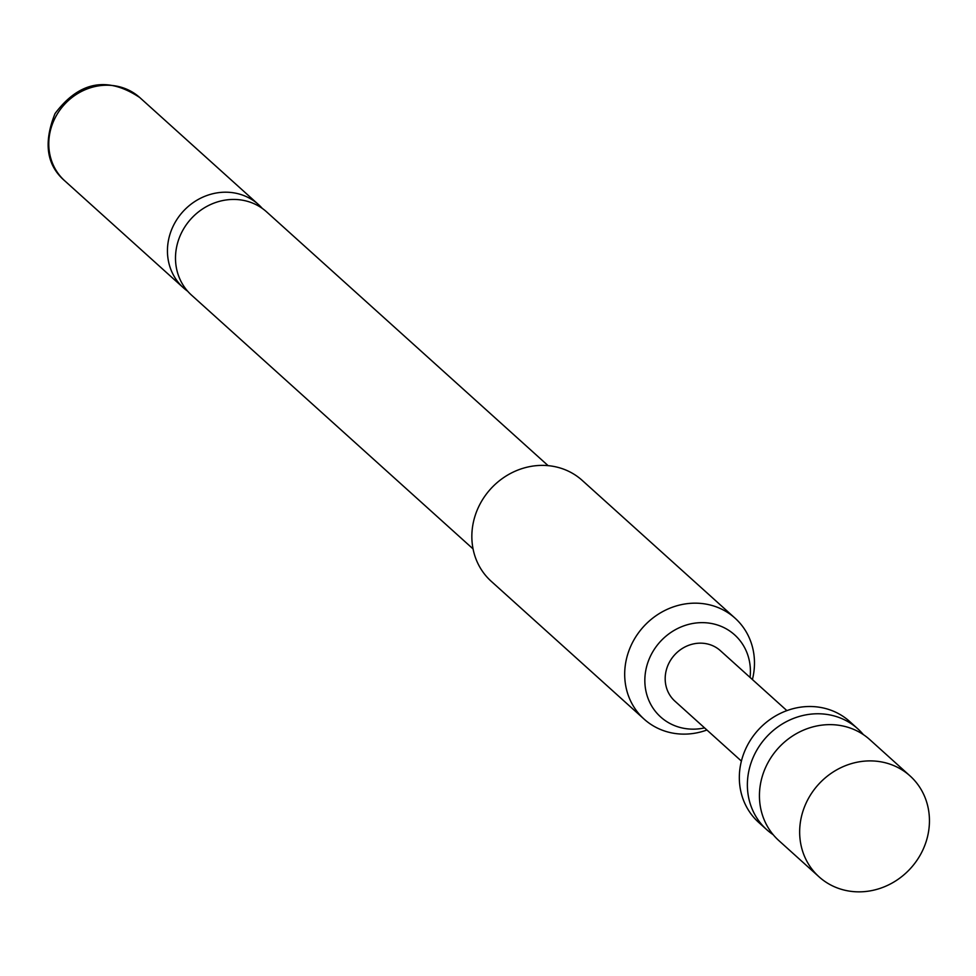 <?xml version="1.0" encoding="UTF-8"?>
<svg xmlns="http://www.w3.org/2000/svg" width="976" height="976" viewBox="0 0 976 976"><rect width="100%" height="100%" fill="white"/><g stroke="black" fill="none" stroke-linecap="round" stroke-linejoin="round"><path stroke-width="1.46" d="M819.059 876.838L778.836 840.58A67.942 62.305 -48 0 1 761.365 811.361A67.942 62.305 -48 0 1 808.616 728.181A67.942 62.305 -48 0 1 869.823 739.649L910.047 775.92A67.942 62.305 132 0 0 848.839 764.44A67.942 62.305 132 0 0 801.943 814.643A67.942 62.305 132 0 0 819.059 876.838A67.942 62.305 132 0 0 880.267 888.306A67.942 62.305 132 0 0 927.163 838.116A67.942 62.305 132 0 0 910.047 775.92M473.055 548.902L191.491 295.094A56.047 51.411 -48 0 1 183.134 229.726A56.047 51.411 -48 0 1 256.59 204.936A56.047 51.411 -48 0 1 266.558 211.829L548.109 465.65M863.394 734.647A67.942 62.305 132 0 0 857.758 728.779A67.942 62.305 132 0 0 796.55 717.311A67.942 62.305 132 0 0 749.3 800.479A67.942 62.305 132 0 0 766.77 829.698A67.942 62.305 132 0 0 773.199 834.712M857.758 728.779L849.706 721.52A67.942 62.305 132 0 0 788.51 710.052A67.942 62.305 132 0 0 741.614 760.255A67.942 62.305 132 0 0 758.73 822.451L766.77 829.698M786.888 710.626L720.373 650.663A33.965 31.159 132 0 0 689.776 644.929A33.965 31.159 132 0 0 666.327 670.024A33.965 31.159 132 0 0 674.88 701.122L741.394 761.085M750.068 677.442A55.266 50.691 132 0 0 724.802 628.056A55.266 50.691 132 0 0 652.371 652.493A55.266 50.691 132 0 0 670.451 723.741A55.266 50.691 132 0 0 704.574 727.901M706.917 730.011A67.942 62.305 -48 0 1 656.165 727.462A67.942 62.305 -48 0 1 644.087 719.105A67.942 62.305 -48 0 1 638.267 633.156A67.942 62.305 -48 0 1 722.996 609.829A67.942 62.305 -48 0 1 735.074 618.186A67.942 62.305 -48 0 1 752.411 679.54M735.074 618.186L582.221 480.399A67.942 62.305 132 0 0 570.143 472.042A67.942 62.305 132 0 0 485.426 495.369A67.942 62.305 132 0 0 491.245 581.318L644.087 719.105M262.324 208.437A56.047 51.411 132 0 0 258.506 204.582A56.047 51.411 132 0 0 248.538 197.689A56.047 51.411 132 0 0 175.082 222.479A56.047 51.411 132 0 0 183.451 287.847A56.047 51.411 132 0 0 187.685 291.238M64.782 180.853C46.555 165.2 43.298 142.777 55.034 113.582C79.239 81.35 107.506 76.018 139.836 97.6A56.047 51.411 132 0 0 56.413 115.497A56.047 51.411 132 0 0 64.782 180.853L183.451 287.847M139.836 97.6L258.506 204.582"/></g></svg>
